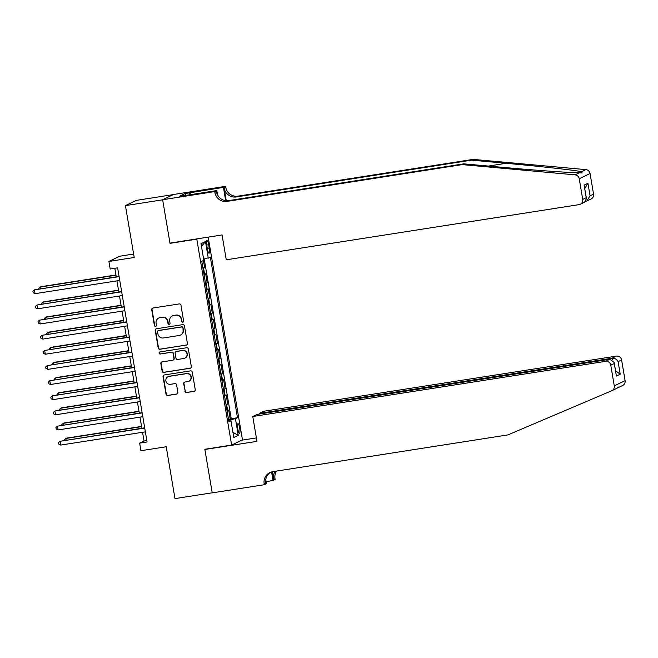 <?xml version="1.0" encoding="UTF-8"?>
<svg xmlns="http://www.w3.org/2000/svg" width="658" height="658" viewBox="0 0 658 658"><rect width="100%" height="100%" fill="white"/><g stroke="black" fill="none" stroke-linecap="round" stroke-linejoin="round"><path stroke-width="0.99" d="M182.776 322.157A1.061 1.036 -115.7 0 0 183.623 320.956L180.95 305.172A1.513 1.472 -115.7 0 0 179.239 303.914L152.936 308.026A1.513 1.472 -115.7 0 0 151.727 309.737L154.4 325.529A1.061 1.036 -115.7 0 0 155.88 326.319A1.061 1.036 -115.7 0 0 156.448 325.208L156.102 323.168A4.836 4.721 -115.7 0 1 159.968 317.674L162.164 317.337A4.836 4.721 -115.7 0 1 167.642 321.359L167.987 323.407A1.061 1.036 -115.7 0 0 169.468 324.197A1.061 1.036 -115.7 0 0 170.035 323.086L169.69 321.038A4.836 4.721 -115.7 0 1 173.556 315.552L175.752 315.215A4.836 4.721 -115.7 0 1 181.23 319.237L181.575 321.277A1.061 1.036 -115.7 0 0 182.776 322.157M172.264 315.955L172.552 315.815A4.836 4.721 -115.7 0 1 173.852 315.412L176.04 315.067A4.836 4.721 -115.7 0 1 181.526 319.097L181.871 321.137A1.061 1.036 -115.7 0 0 183.195 321.992M152.681 308.084A1.513 1.472 -115.7 0 0 152.023 309.597L154.696 325.389A1.061 1.036 -115.7 0 0 156.02 326.236M158.677 318.085L158.965 317.937A4.836 4.721 -115.7 0 1 160.264 317.534L162.452 317.197A4.836 4.721 -115.7 0 1 167.938 321.219L168.284 323.259A1.061 1.036 -115.7 0 0 169.608 324.114M239.685 428.087A4.927 0.995 81.1 0 0 237.99 423.678A4.927 0.995 81.1 0 0 237.809 428.991A4.927 0.995 81.1 0 0 239.512 433.4A4.927 0.995 81.1 0 0 239.685 428.087M184.939 391.271A1.513 1.472 -115.7 0 0 186.65 392.53L194.028 391.378A1.513 1.472 -115.7 0 0 195.237 389.659L192.276 372.124A1.513 1.472 -115.7 0 0 190.565 370.865L164.261 374.978A1.513 1.472 -115.7 0 0 163.052 376.697L166.022 394.232A1.513 1.472 -115.7 0 0 167.732 395.491L176.648 394.093A1.513 1.472 -115.7 0 0 177.857 392.382L176.583 384.872A1.513 1.472 -115.7 0 0 174.872 383.614L170.455 384.305A4.038 3.948 -115.7 0 1 168.029 376.697A4.038 3.948 -115.7 0 1 169.106 376.36L186.42 373.654A4.038 3.948 -115.7 0 1 188.846 381.262A4.038 3.948 -115.7 0 1 187.769 381.599L184.882 382.051A1.513 1.472 -115.7 0 0 183.672 383.77L185.235 391.132A1.513 1.472 -115.7 0 0 186.946 392.39L194.324 391.239A1.513 1.472 -115.7 0 0 194.579 391.173M196.8 239.15L170.011 243.337L162.649 199.802L125.431 205.625L134.207 257.484L108.899 261.44L110.182 269.007L117.626 267.847L147.079 441.979L139.636 443.138L140.919 450.714L166.219 446.757L174.987 498.616L212.205 492.793L204.835 449.266L231.632 445.071L196.8 239.15L197.515 238.805M186.214 345.154A1.513 1.472 -115.7 0 0 187.423 343.443L184.454 325.899A1.513 1.472 -115.7 0 0 182.743 324.641L156.448 328.753A1.513 1.472 -115.7 0 0 155.239 330.472L158.2 348.008A1.513 1.472 -115.7 0 0 159.91 349.266L186.502 345.014A1.513 1.472 -115.7 0 0 186.757 344.948M188.369 349.011L191.33 366.547A1.513 1.472 -115.7 0 1 190.121 368.266L163.826 372.379A1.513 1.472 -115.7 0 1 162.115 371.12L160.84 363.611A1.513 1.472 -115.7 0 1 162.049 361.9L172.717 360.23A1.513 1.472 -115.7 0 0 173.926 358.52L173.087 353.535A1.513 1.472 -115.7 0 0 171.368 352.277L160.264 354.02A1.061 1.036 -115.7 0 1 159.631 352.022A1.061 1.036 -115.7 0 1 159.919 351.94L186.65 347.753A1.513 1.472 -115.7 0 1 188.369 349.011M125.431 205.625L136.272 200.394L173.227 194.62M228.523 419.409L230.251 419.138L228.713 410.049L227.643 410.567L226.623 404.514L226.039 404.711M225.965 404.267L227.693 403.996L226.155 394.907L225.085 395.425L224.057 389.371L223.481 389.569M223.399 389.125L225.126 388.853L223.588 379.765L222.519 380.283L221.499 374.229L220.915 374.427M220.841 373.983L222.569 373.711L221.03 364.631L219.961 365.141L218.933 359.087L218.357 359.284M218.283 358.84L220.002 358.569L218.472 349.488L217.403 349.998L216.375 343.945L215.791 344.142M215.717 343.698L217.444 343.427L215.906 334.346L214.837 334.856L213.817 328.803L213.233 329M213.159 328.556L214.886 328.284L213.348 319.204L212.279 319.714L211.251 313.66L210.675 313.858M210.601 313.414L212.32 313.142L210.782 304.062L209.721 304.572L208.693 298.518L208.109 298.716M208.035 298.271L209.762 298L208.224 288.92L207.155 289.438L206.135 283.376L205.551 283.573M205.477 283.129L207.204 282.866L205.666 273.777L204.013 274.493M206.826 245.615L207.393 248.946A4.771 0.962 81.1 0 0 209.03 253.215A4.771 0.962 81.1 0 0 209.203 248.066L208.644 244.735A4.771 0.962 81.1 0 0 206.999 240.466A4.771 0.962 81.1 0 0 206.826 245.615M208.183 237.135L242.465 439.848L231.632 445.071M230.251 419.138L237.48 417.69L210.338 257.188L203.635 259.153M237.48 417.69L235.432 418.677L238.245 435.333L233.796 437.48L230.983 420.824L228.935 421.811L201.784 261.308L203.832 260.321L201.019 243.666L205.469 241.519L208.282 258.175M202.911 267.987L204.638 267.724L202.993 268.439M207.204 282.866L206.135 283.376M209.762 298L208.693 298.518M212.32 313.142L211.251 313.66M214.886 328.284L213.817 328.803M217.444 343.427L216.375 343.945M220.002 358.569L218.933 359.087M222.569 373.711L221.499 374.229M225.126 388.853L224.057 389.371M227.693 403.996L226.623 404.514M231.229 418.661L204.227 259.022M204.638 267.724L203.421 260.519M133.623 254.046L119.74 256.217L108.899 261.44M142.547 432.281L144.028 441.025L139.636 443.138M114.813 268.283L116.26 276.845M116.935 280.859L118.818 291.988M119.501 296.001L121.385 307.13M122.059 311.144L123.943 322.272M124.625 326.286L126.501 337.414M127.183 341.428L129.067 352.548M129.741 356.57L131.625 367.69M132.307 371.712L134.183 382.833M134.865 386.855L136.749 397.975M137.423 401.997L139.307 413.117M139.989 417.139L141.865 428.259M146.841 440.58L144.028 441.025M206.579 289.635L207.155 289.438M209.137 304.777L209.721 304.572M211.695 319.92L212.279 319.714M214.261 335.062L214.837 334.856M216.819 350.204L217.403 349.998M219.377 365.346L219.961 365.141M221.943 380.48L222.519 380.283M224.501 395.623L225.085 395.425M230.983 420.824L228.795 420.988M227.068 410.765L227.643 410.567M228.639 420.1L235.432 418.677M201.488 246.446L205.469 241.519M238.245 435.333L232.932 432.355M170.011 243.337L170.726 242.991M156.193 328.819A1.513 1.472 -115.7 0 0 155.527 330.332L158.496 347.868A1.513 1.472 -115.7 0 0 160.207 349.127L186.502 345.014M182.685 327.857A1.061 1.036 -115.7 0 0 181.485 326.977L158.405 330.587A1.061 1.036 -115.7 0 0 157.558 331.788L157.92 333.943A4.836 4.721 -115.7 0 0 163.398 337.965L179.182 335.498A4.836 4.721 -115.7 0 0 183.056 330.012L182.982 327.717A1.061 1.036 -115.7 0 0 181.781 326.837L181.485 326.977M158.117 330.67L158.413 330.53A1.061 1.036 -115.7 0 1 158.693 330.448L181.781 326.837M180.473 335.095L180.769 334.955A4.836 4.721 -115.7 0 0 183.343 329.872L183.056 330.012M182.982 327.717L183.343 329.872M161.794 361.966A1.513 1.472 -115.7 0 0 161.136 363.471L162.403 370.98A1.513 1.472 -115.7 0 0 164.113 372.239L190.417 368.126A1.513 1.472 -115.7 0 0 190.672 368.061M173.12 360.107L173.416 359.967A1.513 1.472 -115.7 0 0 174.222 358.38L173.375 353.395A1.513 1.472 -115.7 0 0 171.664 352.137L160.264 354.02M159.787 351.964A1.061 1.036 -115.7 0 0 160.56 353.872M183.788 358.503A4.038 3.948 -115.7 0 0 186.88 353.354A4.038 3.948 -115.7 0 0 182.439 350.549L176.336 351.504A1.513 1.472 -115.7 0 0 175.127 353.214L175.974 358.199A1.513 1.472 -115.7 0 0 177.685 359.457L183.788 358.503M184.865 358.166L185.161 358.026A4.038 3.948 -115.7 0 0 182.735 350.41L182.439 350.549M175.933 351.627L176.229 351.487A1.513 1.472 -115.7 0 1 176.632 351.364L182.735 350.41M184.627 382.117A1.513 1.472 -115.7 0 0 183.96 383.622L185.235 391.132M188.846 381.262L189.142 381.122A4.038 3.948 -115.7 0 0 186.716 373.505L186.42 373.654M168.029 376.697L168.316 376.557A4.038 3.948 -115.7 0 1 169.402 376.212L186.716 373.505M164.007 375.044A1.513 1.472 -115.7 0 0 163.349 376.549L166.309 394.093A1.513 1.472 -115.7 0 0 168.029 395.351L176.936 393.953A1.513 1.472 -115.7 0 0 177.191 393.887M115.948 274.986L41.01 286.699L40.278 287.053L40.557 288.681M115.981 275.217L40.278 287.053L38.756 288.385L38.855 288.944M119.073 276.401L34.422 289.882L119.114 276.64M35.063 293.665L33.155 292.728L32.9 291.214L34.422 289.882L35.063 293.665L119.756 280.423M462.253 164.615L463.857 163.842L498.46 166.976C531.45 170.011 569.655 172.758 579.369 172.783L582.124 172.931L581.639 171.689C574.911 170.225 539.231 166.26 506.084 163.299L471.49 160.157L236.312 196.931A10.767 10.528 64.3 0 1 224.098 187.966L225.702 187.193L225.562 186.354L173.465 194.505L162.633 199.728L169.97 243.106L222.067 234.964L226.27 259.795L579.032 204.638A4.614 4.507 -115.7 0 0 582.725 199.39L579.229 178.729A4.614 4.507 -115.7 0 0 575.092 174.847L462.253 164.615L227.084 201.381A10.767 10.528 64.3 0 1 214.87 192.416L214.73 191.585L162.633 199.728M471.49 160.157L473.094 159.384L237.916 196.158A10.767 10.528 64.3 0 1 225.702 187.193M214.87 192.416L216.474 191.643A10.767 10.528 64.3 0 0 228.688 200.608L463.857 163.842M582.725 199.39L586.229 197.704L584.098 185.137L587.939 183.286L590.062 195.854L593.557 194.168L590.062 173.498L579.229 178.729M581.639 171.689L585.924 169.624L473.094 159.384M214.73 191.585L216.852 190.557L184.001 195.697M185.49 195.459L185.169 193.518L179.511 196.24L183.977 195.549M185.169 193.518L223.44 187.382L225.562 186.354M216.852 190.557L217.592 194.949M226.253 200.706L224.098 187.966M225.686 200.641L223.44 187.382M585.924 169.624A4.614 4.507 64.3 0 1 590.062 173.498M593.557 194.168A4.614 4.507 64.3 0 1 591.098 199.02L585.538 201.512M190.096 192.597L190.45 194.686M189.956 194.76L189.627 192.819M586.229 197.704L586.467 198.56L584.608 202.154L580.266 204.251M584.098 185.137L586.467 198.56M587.939 183.286L584.765 188.484M590.062 195.854L586.755 201.118M617.031 388.121L618.833 386.962M618.166 387.644L615.896 388.738M252.771 416.514L605.533 361.349L609.917 359.243L257.155 414.4L252.771 416.514L256.974 441.345L204.877 449.488L212.213 492.875L264.31 484.724L266.432 483.704L265.75 479.641M205.592 449.143L204.877 449.488M616.127 388.639L611.808 390.72A4.614 4.507 -115.7 0 1 611.611 390.803L507.968 434.889L272.799 471.663A10.767 10.528 -115.7 0 0 264.171 483.893L264.31 484.724M259.342 414.055L259.227 413.397L263.611 411.283L616.373 356.126A4.614 4.507 64.3 0 1 621.604 359.967L618.109 361.661L620.231 374.229L616.398 376.08L614.268 363.512L610.772 365.198L614.268 385.868L625.1 380.637A4.614 4.507 64.3 0 1 622.641 385.498L618.323 387.578M621.604 359.967L625.1 380.637M276.533 471.079A10.767 10.528 -115.7 0 0 275.003 478.67L275.143 479.501L273.021 480.521L271.573 471.934M266.079 481.607L273.021 480.521M241.749 440.194L256.39 437.907M259.227 413.397L611.989 358.24L616.373 356.126M275.332 471.268A10.767 10.528 -115.7 0 0 273.399 479.443L272.108 471.794M611.808 390.72A4.614 4.507 -115.7 0 0 614.268 385.868M610.772 365.198A4.614 4.507 -115.7 0 0 605.533 361.349M270.726 472.214A10.767 10.528 -115.7 0 0 265.774 483.12L264.171 483.893M618.109 361.661C616.826 359.219 614.794 358.075 611.989 358.24L612.22 359.605M620.231 374.229L615.6 370.791M616.398 376.08L614.202 362.517L609.917 359.243M614.268 363.512L614.202 362.517M118.506 290.129L43.576 301.841L42.844 302.195L43.115 303.823M118.547 290.359L42.844 302.195L41.314 303.527L41.413 304.086M121.064 305.271L46.134 316.983L45.402 317.337L45.673 318.966M121.105 305.501L45.402 317.337L43.971 319.229M123.63 320.405L48.692 332.125L47.96 332.479L48.24 334.108M123.663 320.643L47.96 332.479L46.438 333.812L46.537 334.371M126.188 335.547L51.258 347.268L50.526 347.621L50.798 349.25M126.229 335.786L50.526 347.621L49.095 349.513M121.631 291.543L36.988 305.016L121.672 291.774M37.621 308.808L35.721 307.87L35.458 306.348L36.988 305.016L37.621 308.808L122.314 295.565M124.198 306.686L39.546 320.158L124.23 306.916M40.187 323.95L38.279 323.004L38.024 321.491L39.546 320.158L40.187 323.95L124.872 310.708M126.755 321.828L42.104 335.3L126.797 322.058M42.745 339.092L40.837 338.146L40.582 336.633L42.104 335.3L42.745 339.092L127.438 325.85M129.313 336.97L44.67 350.443L129.355 337.2M45.312 354.234L43.403 353.288L43.14 351.775L44.67 350.443L45.312 354.234L129.996 340.992M128.746 350.689L53.816 362.41L53.084 362.764L53.364 364.392M128.787 350.928L53.084 362.764L51.653 364.655M131.88 352.112L47.228 365.585L131.921 352.343M47.87 369.368L45.961 368.431L45.706 366.917L47.228 365.585L47.87 369.368L132.554 356.126M131.312 365.832L56.374 377.552L55.642 377.906L55.922 379.534M131.353 366.07L55.642 377.906L54.12 379.238L54.219 379.798M134.438 367.254L49.786 380.727L134.479 367.485M50.427 384.511L48.519 383.573L48.264 382.059L49.786 380.727L50.427 384.511L135.12 371.268M133.87 380.974L58.94 392.694L58.208 393.048L58.48 394.677M133.911 381.204L58.208 393.048L56.777 394.94M136.996 382.397L52.352 395.869L137.037 382.627M52.994 399.653L51.085 398.715L50.831 397.202L52.352 395.869L52.994 399.653L137.678 386.411M136.436 396.116L61.498 407.837L60.766 408.19L61.046 409.811M136.469 396.346L60.766 408.19L59.245 409.523L59.343 410.082M139.562 397.539L54.91 411.011L139.603 397.769M55.552 414.795L53.643 413.857L53.388 412.344L54.91 411.011L55.552 414.795L140.236 401.553M138.994 411.258L64.065 422.979L63.333 423.333L63.604 424.953M139.035 411.489L63.333 423.333L61.803 424.665L61.901 425.224M142.12 412.681L57.476 426.154L142.161 412.911M58.11 429.937L56.201 429L55.946 427.486L57.476 426.154L58.11 429.937L142.802 416.695M141.552 426.4L66.623 438.121L65.89 438.467L66.162 440.095M141.593 426.631L65.89 438.467L64.369 439.799L64.459 440.366M144.686 427.823L60.034 441.296L144.719 428.054M60.676 445.079L58.768 444.142L58.513 442.628L60.034 441.296L60.676 445.079L145.36 431.837M204.597 274.296L203.569 268.234M206.735 245.031L208.644 244.735M207.295 248.37L209.203 248.066M506.084 163.299L488.392 166.063M236.312 196.931L237.916 196.158M228.688 200.608L227.084 201.381M575.092 174.847L579.369 172.783M273.399 479.443L275.003 478.67"/></g></svg>

